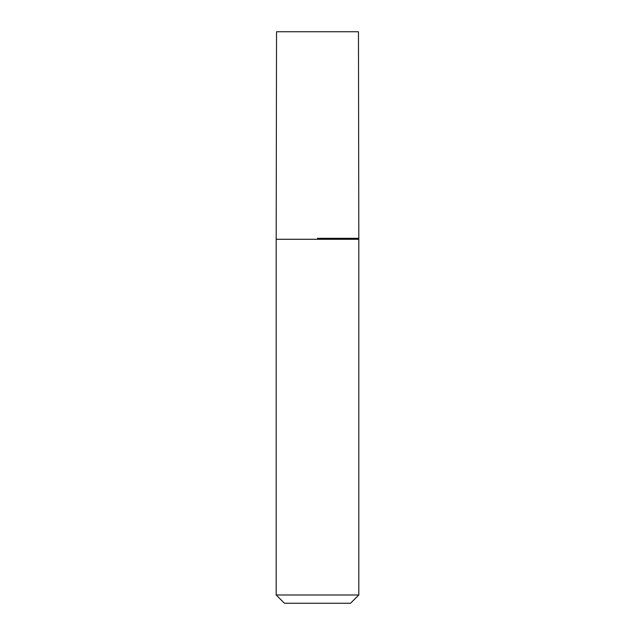<?xml version="1.0" encoding="UTF-8"?>
<svg xmlns="http://www.w3.org/2000/svg" width="635" height="635" viewBox="0 0 635 635"><rect width="100%" height="100%" fill="white"/><g stroke="black" fill="none" stroke-linecap="round" stroke-linejoin="round"><path stroke-width="0.95" d="M358.815 594.987L350.552 603.25L284.448 603.25L276.185 594.987L358.815 594.987L358.815 239.276L276.185 239.276L276.185 594.987M317.5 238.315L358.465 238.315L317.5 238.315M358.815 239.276L358.465 31.75L276.535 31.75L276.185 239.276"/></g></svg>
